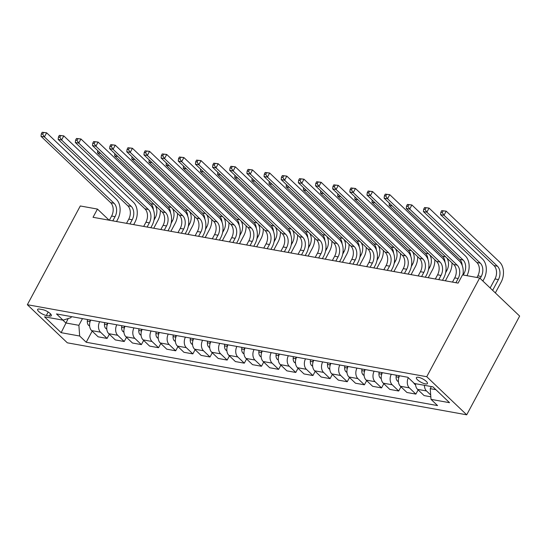 <?xml version="1.0" encoding="UTF-8"?>
<svg xmlns="http://www.w3.org/2000/svg" width="547" height="547" viewBox="0 0 547 547"><rect width="100%" height="100%" fill="white"/><g stroke="black" fill="none" stroke-linecap="round" stroke-linejoin="round"><path stroke-width="0.82" d="M418.455 377.307A6.263 1.873 -151.8 0 0 416.397 377.642A6.263 1.873 -151.8 0 0 419.077 381.068A6.263 1.873 -151.8 0 0 425.368 383.898A6.263 1.873 -151.8 0 0 427.433 383.563A6.263 1.873 -151.8 0 0 424.745 380.144A6.263 1.873 -151.8 0 0 418.455 377.307M426.735 376.712L479.678 277.979L519.65 316.077L466.707 414.811L67.322 342.812L27.35 304.713L426.735 376.712L466.707 414.811M109.126 220.195L97.448 209.07L93.038 217.296L458.106 283.114L462.523 274.881L479.678 277.979M46.324 315.482L49.346 316.022A6.065 1.812 -151.8 0 0 51.343 315.701A6.065 1.812 -151.8 0 0 48.745 312.385A6.065 1.812 -151.8 0 0 42.645 309.643L39.63 309.096A6.065 1.812 -151.8 0 0 37.634 309.424A6.065 1.812 -151.8 0 0 40.232 312.734A6.065 1.812 -151.8 0 0 46.324 315.482L48.184 312.016M62.871 320.132L65.845 322.969L78.884 325.315L79.671 336.022L86.207 342.251L437.559 405.587L431.022 399.358L430.229 388.657L435.891 389.676M79.671 336.022L61.148 332.679L44.505 316.822L63.035 320.159L70.884 317.698L71.459 316.631M431.022 399.358L449.552 402.701L432.909 386.845L414.387 383.502L407.85 377.273L56.498 313.93L63.035 320.159M97.448 209.07L80.293 205.973L27.35 304.713M68.218 318.539L61.148 332.679M82.474 318.614L78.884 325.315M431.357 386.565L430.229 388.657M86.207 342.251L92.176 331.126M90.713 320.098A7.829 5.491 100.2 0 0 91.616 330.593L98.152 336.822L107.075 338.429L109.332 334.217M430.831 396.801L424.11 395.584L417.573 389.355A7.829 5.491 100.2 0 1 415.522 383.707M408.288 377.69A7.829 5.491 100.2 0 0 409.341 387.871L415.877 394.1L418.134 389.888M415.877 394.1L406.954 392.493L400.418 386.264A7.829 5.491 100.2 0 1 399.515 375.775M391.283 374.285A7.829 5.491 100.2 0 0 392.185 384.78L398.715 391.009L400.978 386.797M398.715 391.009L389.799 389.402L383.262 383.173A7.829 5.491 100.2 0 1 382.36 372.678M374.127 371.194A7.829 5.491 100.2 0 0 375.023 381.683L381.56 387.912L383.823 383.707M381.56 387.912L372.644 386.305L366.107 380.076A7.829 5.491 100.2 0 1 365.205 369.587M356.972 368.104A7.829 5.491 100.2 0 0 357.868 378.592L364.405 384.821L366.668 380.609M364.405 384.821L355.488 383.215L348.952 376.986A7.829 5.491 100.2 0 1 348.049 366.497M339.817 365.006A7.829 5.491 100.2 0 0 340.713 375.502L347.249 381.731L349.512 377.519M347.249 381.731L338.333 380.124L331.797 373.895A7.829 5.491 100.2 0 1 330.894 363.399M322.655 361.916A7.829 5.491 100.2 0 0 323.557 372.404L330.094 378.633L332.357 374.428M330.094 378.633L321.178 377.027L314.641 370.798A7.829 5.491 100.2 0 1 313.739 360.309M305.5 358.825A7.829 5.491 100.2 0 0 306.402 369.314L312.939 375.543L315.195 371.331M312.939 375.543L304.016 373.936L297.486 367.707A7.829 5.491 100.2 0 1 296.583 357.212M288.344 355.728A7.829 5.491 100.2 0 0 289.247 366.223L295.783 372.452L298.04 368.24M295.783 372.452L286.86 370.845L280.324 364.617A7.829 5.491 100.2 0 1 279.428 354.121M271.189 352.637A7.829 5.491 100.2 0 0 272.091 363.126L278.628 369.355L280.885 365.15M278.628 369.355L269.705 367.748L263.169 361.519A7.829 5.491 100.2 0 1 262.273 351.03M254.034 349.547A7.829 5.491 100.2 0 0 254.936 360.035L261.473 366.264L263.729 362.052M261.473 366.264L252.55 364.658L246.013 358.429A7.829 5.491 100.2 0 1 245.118 347.933M236.878 346.449A7.829 5.491 100.2 0 0 237.781 356.945L244.318 363.174L246.574 358.962M244.318 363.174L235.395 361.567L228.858 355.338A7.829 5.491 100.2 0 1 227.955 344.842M219.723 343.359A7.829 5.491 100.2 0 0 220.626 353.847L227.162 360.076L229.419 355.871M227.162 360.076L218.239 358.47L211.703 352.241A7.829 5.491 100.2 0 1 210.8 341.752M202.568 340.268A7.829 5.491 100.2 0 0 203.47 350.757L210.007 356.986L212.263 352.774M210.007 356.986L201.084 355.379L194.547 349.15A7.829 5.491 100.2 0 1 193.645 338.655M185.412 337.171A7.829 5.491 100.2 0 0 186.315 347.666L192.852 353.895L195.108 349.683M192.852 353.895L183.929 352.289L177.392 346.06A7.829 5.491 100.2 0 1 176.49 335.564M168.257 334.08A7.829 5.491 100.2 0 0 169.16 344.569L175.696 350.798L177.953 346.593M175.696 350.798L166.773 349.191L160.237 342.962A7.829 5.491 100.2 0 1 159.334 332.473M151.102 330.99A7.829 5.491 100.2 0 0 152.004 341.478L158.541 347.707L160.797 343.495M158.541 347.707L149.618 346.101L143.082 339.872A7.829 5.491 100.2 0 1 142.179 329.376M133.947 327.892A7.829 5.491 100.2 0 0 134.849 338.388L141.386 344.617L143.642 340.405M141.386 344.617L132.463 343.01L125.926 336.781A7.829 5.491 100.2 0 1 125.024 326.285M116.791 324.802A7.829 5.491 100.2 0 0 117.694 335.29L124.231 341.519L126.487 337.314M124.231 341.519L115.308 339.913L108.771 333.684A7.829 5.491 100.2 0 1 107.868 323.195M99.636 321.711A7.829 5.491 100.2 0 0 100.539 332.2L107.075 338.429M424.445 385.314A7.829 5.491 100.2 0 0 426.496 390.961L430.694 394.968M112.798 220.858L115.055 216.66A9.784 6.865 100.2 0 0 114.063 203.286L44.43 136.921L41.004 136.306L110.631 202.663L114.063 203.286M109.373 220.243L111.622 216.044A9.784 6.865 100.2 0 0 110.631 202.663M42.174 132.271L41.292 133.919L42.659 134.165L43.541 132.518L42.174 132.271L46.639 132.805L116.272 199.17A14.673 10.297 -79.8 0 1 117.755 219.231L116.525 221.528M43.541 132.518L46.639 132.805L44.43 136.921L42.659 134.165M41.292 133.919L41.004 136.306M89.612 326.012L88.6 325.342A5.183 3.638 -79.8 0 1 87.315 321.144L87.438 319.51M160.353 210.28A14.673 10.297 -79.8 0 1 158.001 220.291L153.734 228.243M90.043 319.981L89.92 321.615A5.183 3.638 100.2 0 0 89.906 322.279M153.96 220.215L155.3 217.72A9.784 6.865 100.2 0 0 155.157 205.323M153.413 209.843A9.784 6.865 100.2 0 0 150.876 203.723L97.455 152.804L100.655 153.386M97.722 150.582L97.455 152.804M129.96 223.955L132.21 219.75A9.784 6.865 100.2 0 0 131.218 206.376L61.592 140.011L58.16 139.396L127.786 205.761L131.218 206.376M126.528 223.333L128.777 219.135A9.784 6.865 100.2 0 0 127.786 205.761M59.329 135.362L58.447 137.01L59.814 137.256L60.696 135.608L59.329 135.362L63.794 135.902L133.427 202.26A14.673 10.297 -79.8 0 1 134.911 222.328L133.68 224.626M60.696 135.608L63.794 135.902L61.592 140.011L59.814 137.256M58.447 137.01L58.16 139.396M147.116 227.046L149.365 222.848A9.784 6.865 100.2 0 0 148.374 209.467L78.747 143.109L75.315 142.487L144.941 208.851L148.374 209.467M143.683 226.431L145.933 222.226A9.784 6.865 100.2 0 0 144.941 208.851M76.484 138.459L75.602 140.1L76.97 140.347L77.852 138.706L76.484 138.459L80.949 138.993L150.582 205.357A14.673 10.297 -79.8 0 1 152.066 225.419L150.835 227.716M77.852 138.706L80.949 138.993L78.747 143.109L76.97 140.347M75.602 140.1L75.315 142.487M164.271 230.137L166.52 225.938A9.784 6.865 100.2 0 0 165.529 212.564L95.903 146.199L92.47 145.584L162.097 211.942L165.529 212.564M160.839 229.521L163.088 225.323A9.784 6.865 100.2 0 0 162.097 211.942M93.64 141.55L92.758 143.198L94.125 143.444L95.007 141.796L93.64 141.55L98.104 142.083L167.738 208.448A14.673 10.297 -79.8 0 1 169.221 228.509L167.991 230.807M95.007 141.796L98.104 142.083L95.903 146.199L94.125 143.444M92.758 143.198L92.47 145.584M106.768 329.103L105.756 328.439A5.183 3.638 -79.8 0 1 104.47 324.241L104.593 322.6M177.508 213.371A14.673 10.297 -79.8 0 1 175.156 223.381L170.896 231.333M107.198 323.072L107.075 324.713A5.183 3.638 100.2 0 0 107.062 325.376M171.115 223.306L172.455 220.81A9.784 6.865 100.2 0 0 172.312 208.414M170.568 212.933A9.784 6.865 100.2 0 0 168.032 206.814L114.61 155.902L117.81 156.476M114.877 153.68L114.61 155.902M123.923 332.193L122.911 331.53A5.183 3.638 -79.8 0 1 121.625 327.332L121.749 325.697M194.664 216.462A14.673 10.297 -79.8 0 1 192.312 226.479L188.052 234.424M124.354 326.169L124.231 327.803A5.183 3.638 100.2 0 0 124.217 328.467M188.271 226.403L189.611 223.901A9.784 6.865 100.2 0 0 189.467 211.511M187.724 216.031A9.784 6.865 100.2 0 0 185.187 209.911L131.765 158.992L134.965 159.567M132.032 156.77L131.765 158.992M141.085 335.29L140.066 334.62A5.183 3.638 -79.8 0 1 138.781 330.422L138.904 328.788M211.819 219.559A14.673 10.297 -79.8 0 1 209.467 229.569L205.207 237.521M141.509 329.26L141.386 330.894A5.183 3.638 100.2 0 0 141.372 331.557M205.426 229.494L206.766 226.998A9.784 6.865 100.2 0 0 206.622 214.602M204.879 219.121A9.784 6.865 100.2 0 0 202.342 213.002L148.921 162.083L152.121 162.664M149.187 159.861L148.921 162.083M181.426 233.234L183.676 229.029A9.784 6.865 100.2 0 0 182.684 215.655L113.058 149.29L109.626 148.675L179.252 215.039L182.684 215.655M177.994 232.612L180.243 228.414A9.784 6.865 100.2 0 0 179.252 215.039M110.795 144.64L109.913 146.288L111.287 146.534L112.169 144.887L110.795 144.64L115.26 145.181L184.893 211.539A14.673 10.297 -79.8 0 1 186.377 231.607L185.146 233.904M112.169 144.887L115.26 145.181L113.058 149.29L111.287 146.534M109.913 146.288L109.626 148.675M158.24 338.381L157.221 337.718A5.183 3.638 -79.8 0 1 155.936 333.52L156.059 331.879M228.974 222.65A14.673 10.297 -79.8 0 1 226.622 232.666L222.362 240.612M158.664 332.35L158.548 333.991A5.183 3.638 100.2 0 0 158.527 334.655M222.581 232.584L223.921 230.089A9.784 6.865 100.2 0 0 223.778 217.692M222.034 222.212A9.784 6.865 100.2 0 0 219.497 216.092L166.076 165.18L169.276 165.755M166.343 162.958L166.076 165.18M198.582 236.325L200.831 232.126A9.784 6.865 100.2 0 0 199.84 218.745L130.213 152.387L126.781 151.765L196.414 218.13L199.84 218.745M195.149 235.709L197.399 231.504A9.784 6.865 100.2 0 0 196.414 218.13M127.95 147.738L127.068 149.379L128.442 149.625L129.324 147.984L127.95 147.738L132.415 148.271L202.048 214.636A14.673 10.297 -79.8 0 1 203.532 234.697L202.301 236.995M129.324 147.984L132.415 148.271L130.213 152.387L128.442 149.625M127.068 149.379L126.781 151.765M175.396 341.472L174.377 340.808A5.183 3.638 -79.8 0 1 173.091 336.61L173.214 334.976M246.129 225.74A14.673 10.297 -79.8 0 1 243.777 235.757L239.518 243.702M175.819 335.448L175.703 337.082A5.183 3.638 100.2 0 0 175.683 337.745M239.736 235.682L241.077 233.179A9.784 6.865 100.2 0 0 240.933 220.79M239.189 225.309A9.784 6.865 100.2 0 0 236.653 219.19L183.231 168.271L186.431 168.845M183.498 166.049L183.231 168.271M215.737 239.415L217.986 235.217A9.784 6.865 100.2 0 0 216.995 221.843L147.369 155.478L143.936 154.863L213.569 221.22L216.995 221.843M212.304 238.8L214.554 234.601A9.784 6.865 100.2 0 0 213.569 221.22M145.105 150.828L144.223 152.476L145.598 152.722L146.48 151.075L145.105 150.828L149.57 151.362L219.203 217.727A14.673 10.297 -79.8 0 1 220.687 237.788L219.456 240.085M146.48 151.075L149.57 151.362L147.369 155.478L145.598 152.722M144.223 152.476L143.936 154.863M192.551 344.569L191.532 343.899A5.183 3.638 -79.8 0 1 190.247 339.701L190.37 338.067M263.285 228.837A14.673 10.297 -79.8 0 1 260.933 238.848L256.673 246.8M192.982 338.538L192.859 340.172A5.183 3.638 100.2 0 0 192.838 340.836M256.892 238.772L258.232 236.277A9.784 6.865 100.2 0 0 258.088 223.88M256.345 228.4A9.784 6.865 100.2 0 0 253.815 222.28L200.387 171.361L203.587 171.943M200.653 169.139L200.387 171.361M232.892 242.512L235.142 238.307A9.784 6.865 100.2 0 0 234.15 224.933L164.524 158.568L161.091 157.953L230.725 224.318L234.15 224.933M229.46 241.89L231.709 237.692A9.784 6.865 100.2 0 0 230.725 224.318M162.261 153.919L161.379 155.567L162.753 155.813L163.635 154.165L162.261 153.919L166.726 154.459L236.359 220.817A14.673 10.297 -79.8 0 1 237.842 240.885L236.612 243.183M163.635 154.165L166.726 154.459L164.524 158.568L162.753 155.813M161.379 155.567L161.091 157.953M209.706 347.66L208.687 346.996A5.183 3.638 -79.8 0 1 207.402 342.798L207.525 341.157M280.44 231.928A14.673 10.297 -79.8 0 1 278.088 241.945L273.828 249.89M210.137 341.629L210.014 343.27A5.183 3.638 100.2 0 0 209.993 343.933M274.047 241.863L275.387 239.367A9.784 6.865 100.2 0 0 275.244 226.978M273.5 231.49A9.784 6.865 100.2 0 0 270.97 225.371L217.542 174.459L220.742 175.033M217.809 172.237L217.542 174.459M250.047 245.603L252.297 241.405A9.784 6.865 100.2 0 0 251.312 228.024L181.679 161.666L178.247 161.044L247.88 227.408L251.312 228.024M246.615 244.988L248.871 240.783A9.784 6.865 100.2 0 0 247.88 227.408M179.416 157.016L178.534 158.657L179.908 158.904L180.79 157.262L179.416 157.016L183.888 157.55L253.514 223.914A14.673 10.297 -79.8 0 1 254.998 243.976L253.767 246.273M180.79 157.262L183.888 157.55L181.679 161.666L179.908 158.904M178.534 158.657L178.247 161.044M226.861 350.75L225.843 350.087A5.183 3.638 -79.8 0 1 224.557 345.889L224.68 344.254M297.595 235.019A14.673 10.297 -79.8 0 1 295.243 245.035L290.983 252.981M227.292 344.726L227.169 346.36A5.183 3.638 100.2 0 0 227.149 347.024M291.202 244.96L292.542 242.458A9.784 6.865 100.2 0 0 292.399 230.068M290.655 234.588A9.784 6.865 100.2 0 0 288.125 228.468L234.697 177.549L237.897 178.124M234.964 175.327L234.697 177.549M267.203 248.694L269.452 244.495A9.784 6.865 100.2 0 0 268.468 231.121L198.834 164.756L195.402 164.141L265.035 230.499L268.468 231.121M263.77 248.078L266.027 243.88A9.784 6.865 100.2 0 0 265.035 230.499M196.571 160.107L195.689 161.755L197.064 162.001L197.946 160.353L196.571 160.107L201.043 160.64L270.669 227.005A14.673 10.297 -79.8 0 1 272.153 247.066L270.922 249.364M197.946 160.353L201.043 160.64L198.834 164.756L197.064 162.001M195.689 161.755L195.402 164.141M244.017 353.847L242.998 353.177A5.183 3.638 -79.8 0 1 241.712 348.979L241.836 347.345M314.757 238.116A14.673 10.297 -79.8 0 1 312.399 248.126L308.139 256.078M244.447 347.817L244.324 349.451A5.183 3.638 100.2 0 0 244.304 350.114M308.358 248.051L309.698 245.555A9.784 6.865 100.2 0 0 309.554 233.159M307.811 237.678A9.784 6.865 100.2 0 0 305.281 231.559L251.852 180.64L255.052 181.221M252.119 178.418L251.852 180.64M284.358 251.791L286.607 247.586A9.784 6.865 100.2 0 0 285.623 234.212L215.99 167.847L212.557 167.232L282.19 233.596L285.623 234.212M280.926 251.169L283.182 246.97A9.784 6.865 100.2 0 0 282.19 233.596M213.727 163.197L212.845 164.845L214.219 165.091L215.101 163.444L213.727 163.197L218.198 163.738L287.825 230.096A14.673 10.297 -79.8 0 1 289.308 250.164L288.078 252.461M215.101 163.444L218.198 163.738L215.99 167.847L214.219 165.091M212.845 164.845L212.557 167.232M261.172 356.938L260.153 356.275A5.183 3.638 -79.8 0 1 258.868 352.077L258.991 350.436M331.913 241.206A14.673 10.297 -79.8 0 1 329.554 251.223L325.294 259.169M261.603 350.907L261.48 352.548A5.183 3.638 100.2 0 0 261.459 353.212M325.513 251.141L326.853 248.646A9.784 6.865 100.2 0 0 326.709 236.256M324.966 240.769A9.784 6.865 100.2 0 0 322.436 234.649L269.008 183.737L272.215 184.312M269.274 181.515L269.008 183.737M301.513 254.881L303.77 250.683A9.784 6.865 100.2 0 0 302.778 237.302L233.145 170.944L229.713 170.322L299.346 236.687L302.778 237.302M298.081 254.266L300.337 250.061A9.784 6.865 100.2 0 0 299.346 236.687M230.882 166.295L230 167.936L231.374 168.182L232.256 166.541L230.882 166.295L235.354 166.828L304.98 233.193A14.673 10.297 -79.8 0 1 306.47 253.254L305.233 255.552M232.256 166.541L235.354 166.828L233.145 170.944L231.374 168.182M230 167.936L229.713 170.322M278.327 360.029L277.308 359.365A5.183 3.638 -79.8 0 1 276.03 355.167L276.146 353.533M349.068 244.297A14.673 10.297 -79.8 0 1 346.709 254.314L342.449 262.259M278.758 354.005L278.635 355.639A5.183 3.638 100.2 0 0 278.614 356.302M342.668 254.239L344.008 251.736A9.784 6.865 100.2 0 0 343.865 239.347M342.121 243.866A9.784 6.865 100.2 0 0 339.591 237.747L286.163 186.828L289.37 187.402M286.43 184.606L286.163 186.828M318.669 257.972L320.925 253.774A9.784 6.865 100.2 0 0 319.933 240.4L250.3 174.035L246.868 173.42L316.501 239.777L319.933 240.4M315.236 257.357L317.492 253.158A9.784 6.865 100.2 0 0 316.501 239.777M248.037 169.385L247.155 171.033L248.529 171.279L249.411 169.632L248.037 169.385L252.509 169.919L322.135 236.283A14.673 10.297 -79.8 0 1 323.626 256.352L322.388 258.642M249.411 169.632L252.509 169.919L250.3 174.035L248.529 171.279M247.155 171.033L246.868 173.42M295.483 363.126L294.464 362.456A5.183 3.638 -79.8 0 1 293.185 358.258L293.301 356.623M366.223 247.394A14.673 10.297 -79.8 0 1 363.871 257.405L359.605 265.357M295.913 357.095L295.79 358.729A5.183 3.638 100.2 0 0 295.77 359.393M359.83 257.329L361.164 254.834A9.784 6.865 100.2 0 0 361.02 242.437M359.276 246.957A9.784 6.865 100.2 0 0 356.747 240.837L303.318 189.918L306.525 190.5M303.585 187.696L303.318 189.918M335.824 261.069L338.08 256.864A9.784 6.865 100.2 0 0 337.089 243.49L267.456 177.125L264.023 176.51L333.656 242.875L337.089 243.49M332.391 260.447L334.648 256.249A9.784 6.865 100.2 0 0 333.656 242.875M265.192 172.476L264.31 174.124L265.685 174.37L266.567 172.722L265.192 172.476L269.664 173.016L339.29 239.374A14.673 10.297 -79.8 0 1 340.781 259.442L339.55 261.74M266.567 172.722L269.664 173.016L267.456 177.125L265.685 174.37M264.31 174.124L264.023 176.51M312.638 366.216L311.626 365.553A5.183 3.638 -79.8 0 1 310.34 361.355L310.464 359.714M383.379 250.485A14.673 10.297 -79.8 0 1 381.027 260.502L376.76 268.447M313.069 360.186L312.946 361.827A5.183 3.638 100.2 0 0 312.925 362.49M376.986 260.42L378.326 257.924A9.784 6.865 100.2 0 0 378.175 245.535M376.432 250.047A9.784 6.865 100.2 0 0 373.902 243.928L320.474 193.016L323.68 193.59M320.74 190.794L320.474 193.016M352.979 264.16L355.235 259.962A9.784 6.865 100.2 0 0 354.244 246.581L284.611 180.223L281.179 179.601L350.812 245.965L354.244 246.581M349.547 263.545L351.803 259.34A9.784 6.865 100.2 0 0 350.812 245.965M282.348 175.573L281.466 177.214L282.84 177.46L283.722 175.819L282.348 175.573L286.819 176.107L356.446 242.471A14.673 10.297 -79.8 0 1 357.936 262.533L356.706 264.83M283.722 175.819L286.819 176.107L284.611 180.223L282.84 177.46M281.466 177.214L281.179 179.601M329.793 369.307L328.781 368.644A5.183 3.638 -79.8 0 1 327.496 364.446L327.619 362.811M400.534 253.582A14.673 10.297 -79.8 0 1 398.182 263.592L393.915 271.538M330.224 363.283L330.101 364.917A5.183 3.638 100.2 0 0 330.08 365.581M394.141 263.517L395.481 261.015A9.784 6.865 100.2 0 0 395.331 248.625M393.587 253.145A9.784 6.865 100.2 0 0 391.057 247.025L337.629 196.106L340.836 196.681M337.896 193.884L337.629 196.106M370.134 267.251L372.391 263.052A9.784 6.865 100.2 0 0 371.399 249.678L301.766 183.313L298.334 182.698L367.967 249.056L371.399 249.678M366.709 266.635L368.958 262.437A9.784 6.865 100.2 0 0 367.967 249.056M299.503 178.664L298.621 180.312L299.995 180.558L300.877 178.91L299.503 178.664L303.975 179.197L373.608 245.562A14.673 10.297 -79.8 0 1 375.092 265.63L373.861 267.921M300.877 178.91L303.975 179.197L301.766 183.313L299.995 180.558M298.621 180.312L298.334 182.698M346.948 372.404L345.936 371.734A5.183 3.638 -79.8 0 1 344.651 367.536L344.774 365.902M417.689 256.673A14.673 10.297 -79.8 0 1 415.337 266.683L411.071 274.635M347.379 366.374L347.256 368.008A5.183 3.638 100.2 0 0 347.236 368.671M411.296 266.608L412.636 264.112A9.784 6.865 100.2 0 0 412.493 251.716M410.742 256.235A9.784 6.865 100.2 0 0 408.212 250.116L354.791 199.197L357.991 199.778M355.058 196.982L354.791 199.197M387.29 270.348L389.546 266.143A9.784 6.865 100.2 0 0 388.555 252.769L318.922 186.404L315.496 185.789L385.122 252.153L388.555 252.769M383.864 269.726L386.114 265.527A9.784 6.865 100.2 0 0 385.122 252.153M316.665 181.754L315.776 183.402L317.151 183.648L318.033 182.001L316.665 181.754L321.13 182.295L390.763 248.653A14.673 10.297 -79.8 0 1 392.247 268.721L391.016 271.018M318.033 182.001L321.13 182.295L318.922 186.404L317.151 183.648M315.776 183.402L315.496 185.789M364.104 375.495L363.092 374.832A5.183 3.638 -79.8 0 1 361.806 370.634L361.929 368.993M434.844 259.763A14.673 10.297 -79.8 0 1 432.492 269.78L428.226 277.726M364.534 369.464L364.411 371.105A5.183 3.638 100.2 0 0 364.391 371.769M428.451 269.698L429.792 267.203A9.784 6.865 100.2 0 0 429.648 254.813M427.898 259.326A9.784 6.865 100.2 0 0 425.368 253.206L371.946 202.294L375.146 202.869M372.213 200.072L371.946 202.294M404.445 273.438L406.701 269.24A9.784 6.865 100.2 0 0 405.71 255.859L336.077 189.501L332.651 188.879L402.277 255.244L405.71 255.859M401.019 272.823L403.269 268.618A9.784 6.865 100.2 0 0 402.277 255.244M333.82 184.852L332.938 186.493L334.306 186.739L335.188 185.098L333.82 184.852L338.285 185.385L407.918 251.75A14.673 10.297 -79.8 0 1 409.402 271.811L408.171 274.109M335.188 185.098L338.285 185.385L336.077 189.501L334.306 186.739M332.938 186.493L332.651 188.879M381.259 378.586L380.247 377.922A5.183 3.638 -79.8 0 1 378.962 373.724L379.085 372.09M452 262.861A14.673 10.297 -79.8 0 1 449.648 272.871L445.381 280.816M381.69 372.562L381.567 374.196A5.183 3.638 100.2 0 0 381.553 374.859M445.607 272.796L446.947 270.293A9.784 6.865 100.2 0 0 446.803 257.904M445.06 262.423A9.784 6.865 100.2 0 0 442.523 256.304L389.102 205.385L392.302 205.959M389.368 203.163L389.102 205.385M421.607 276.529L423.857 272.331A9.784 6.865 100.2 0 0 422.865 258.957L353.232 192.592L349.806 191.976L419.433 258.334L422.865 258.957M418.175 275.914L420.424 271.715A9.784 6.865 100.2 0 0 419.433 258.334M350.976 187.942L350.094 189.59L351.461 189.836L352.343 188.189L350.976 187.942L355.441 188.476L425.074 254.84A14.673 10.297 -79.8 0 1 426.557 274.909L425.327 277.199M352.343 188.189L355.441 188.476L353.232 192.592L351.461 189.836M350.094 189.59L349.806 191.976M398.414 381.683L397.402 381.013A5.183 3.638 -79.8 0 1 396.117 376.815L396.24 375.18M398.845 375.652L398.722 377.286A5.183 3.638 100.2 0 0 398.708 377.95M463.227 275.011L464.102 273.391A9.784 6.865 100.2 0 0 463.111 260.01L409.689 209.098L406.257 208.475L459.678 259.394L463.111 260.01M462.215 265.514A9.784 6.865 100.2 0 0 459.678 259.394M407.426 204.441L406.544 206.089L407.912 206.335L408.794 204.694L407.426 204.441L411.891 204.981L465.319 255.9A14.673 10.297 -79.8 0 1 466.947 275.681M408.794 204.694L411.891 204.981L409.689 209.098L407.912 206.335M406.544 206.089L406.257 208.475M438.762 279.626L441.012 275.421A9.784 6.865 100.2 0 0 440.02 262.047L370.394 195.682L366.962 195.067L436.588 261.432L440.02 262.047M435.33 279.004L437.579 274.806A9.784 6.865 100.2 0 0 436.588 261.432M368.131 191.033L367.249 192.681L368.616 192.927L369.498 191.279L368.131 191.033L372.596 191.573L442.229 257.931A14.673 10.297 -79.8 0 1 443.713 277.999L442.482 280.296M369.498 191.279L372.596 191.573L370.394 195.682L368.616 192.927M367.249 192.681L366.962 195.067M415.57 384.773L414.558 384.11A5.183 3.638 -79.8 0 1 413.737 382.886M424.581 207.539L423.699 209.18L425.067 209.433L425.949 207.785L424.581 207.539L429.046 208.072L482.475 258.991A14.673 10.297 -79.8 0 1 483.958 279.059L482.892 281.042M476.957 277.486L477.825 275.866A9.784 6.865 100.2 0 0 476.834 262.485L423.412 211.573L426.845 212.188L425.067 209.433M480.191 278.471L481.257 276.481A9.784 6.865 100.2 0 0 480.266 263.107L426.845 212.188L429.046 208.072L425.949 207.785M423.699 209.18L423.412 211.573M455.918 282.717L458.167 278.519A9.784 6.865 100.2 0 0 457.176 265.138L387.549 198.78L384.117 198.158L453.743 264.522L457.176 265.138M452.485 282.102L454.735 277.897A9.784 6.865 100.2 0 0 453.743 264.522M385.286 194.13L384.404 195.771L385.772 196.017L386.654 194.376L385.286 194.13L389.751 194.664L459.384 261.028A14.673 10.297 -79.8 0 1 462.94 274.963M386.654 194.376L389.751 194.664L387.549 198.78L385.772 196.017M384.404 195.771L384.117 198.158M441.737 210.629L440.855 212.277L442.222 212.523L443.111 210.875L441.737 210.629L446.202 211.169L499.63 262.081A14.673 10.297 -79.8 0 1 501.114 282.149L495.343 292.912M490.153 287.961L494.98 278.956A9.784 6.865 100.2 0 0 493.989 265.582L440.567 214.663L444 215.279L442.222 212.523M492.642 290.334L498.413 279.572A9.784 6.865 100.2 0 0 497.421 266.198L444 215.279L446.202 211.169L443.111 210.875M440.855 212.277L440.567 214.663M100.539 332.2L91.616 330.593M117.694 335.29L108.771 333.684M134.849 338.388L125.926 336.781M152.004 341.478L143.082 339.872M169.16 344.569L160.237 342.962M186.315 347.666L177.392 346.06M203.47 350.757L194.547 349.15M220.626 353.847L211.703 352.241M237.781 356.945L228.858 355.338M254.936 360.035L246.013 358.429M272.091 363.126L263.169 361.519M289.247 366.223L280.324 364.617M306.402 369.314L297.486 367.707M323.557 372.404L314.641 370.798M340.713 375.502L331.797 373.895M357.868 378.592L348.952 376.986M375.023 381.683L366.107 380.076M392.185 384.78L383.262 383.173M409.341 387.871L400.418 386.264M426.496 390.961L417.573 389.355M50.509 313.855L49.346 316.022M111.622 216.044L115.055 216.66M88.689 325.403L89.578 325.561M87.315 321.144L89.92 321.615M154.357 217.549L155.3 217.72M150.876 203.723L154.076 204.298M128.777 219.135L132.21 219.75M145.933 222.226L149.365 222.848M163.088 225.323L166.52 225.938M105.844 328.494L106.733 328.658M104.47 324.241L107.075 324.713M171.512 220.639L172.455 220.81M168.032 206.814L171.238 207.395M123 331.591L123.889 331.749M121.625 327.332L124.231 327.803M188.667 223.73L189.611 223.901M185.187 209.911L188.394 210.486M140.155 334.682L141.051 334.839M138.781 330.422L141.386 330.894M205.822 226.827L206.766 226.998M202.342 213.002L205.549 213.576M180.243 228.414L183.676 229.029M157.31 337.772L158.206 337.937M155.936 333.52L158.548 333.991M222.978 229.918L223.921 230.089M219.497 216.092L222.704 216.674M197.399 231.504L200.831 232.126M174.466 340.87L175.361 341.027M173.091 336.61L175.703 337.082M240.133 233.008L241.077 233.179M236.653 219.19L239.859 219.764M214.554 234.601L217.986 235.217M191.621 343.96L192.517 344.118M190.247 339.701L192.859 340.172M257.288 236.106L258.232 236.277M253.815 222.28L257.015 222.855M231.709 237.692L235.142 238.307M208.776 347.051L209.672 347.215M207.402 342.798L210.014 343.27M274.444 239.196L275.387 239.367M270.97 225.371L274.17 225.952M248.871 240.783L252.297 241.405M225.932 350.148L226.827 350.306M224.557 345.889L227.169 346.36M291.599 242.287L292.542 242.458M288.125 228.468L291.325 229.043M266.027 243.88L269.452 244.495M243.087 353.239L243.983 353.396M241.712 348.979L244.324 349.451M308.754 245.384L309.698 245.555M305.281 231.559L308.481 232.133M283.182 246.97L286.607 247.586M260.242 356.329L261.138 356.494M258.868 352.077L261.48 352.548M325.909 248.475L326.853 248.646M322.436 234.649L325.636 235.231M300.337 250.061L303.77 250.683M277.397 359.427L278.293 359.584M276.03 355.167L278.635 355.639M343.065 251.565L344.008 251.736M339.591 237.747L342.791 238.321M317.492 253.158L320.925 253.774M294.553 362.517L295.448 362.682M293.185 358.258L295.79 358.729M360.227 254.663L361.164 254.834M356.747 240.837L359.947 241.412M334.648 256.249L338.08 256.864M311.708 365.608L312.604 365.772M310.34 361.355L312.946 361.827M377.382 257.753L378.326 257.924M373.902 243.928L377.102 244.509M351.803 259.34L355.235 259.962M328.863 368.705L329.759 368.863M327.496 364.446L330.101 364.917M394.537 260.851L395.481 261.015M391.057 247.025L394.257 247.6M368.958 262.437L372.391 263.052M346.025 371.796L346.914 371.96M344.651 367.536L347.256 368.008M411.693 263.941L412.636 264.112M408.212 250.116L411.412 250.69M386.114 265.527L389.546 266.143M363.181 374.886L364.07 375.051M361.806 370.634L364.411 371.105M428.848 267.032L429.792 267.203M425.368 253.206L428.568 253.787M403.269 268.618L406.701 269.24M380.336 377.984L381.225 378.141M378.962 373.724L381.567 374.196M446.003 270.129L446.947 270.293M442.523 256.304L445.723 256.878M420.424 271.715L423.857 272.331M397.491 381.074L398.38 381.238M396.117 376.815L398.722 377.286M463.159 273.22L464.102 273.391M437.579 274.806L441.012 275.421M414.647 384.165L415.535 384.329M477.825 275.866L481.257 276.481M476.834 262.485L480.266 263.107M454.735 277.897L458.167 278.519M494.98 278.956L498.413 279.572M493.989 265.582L497.421 266.198"/></g></svg>
